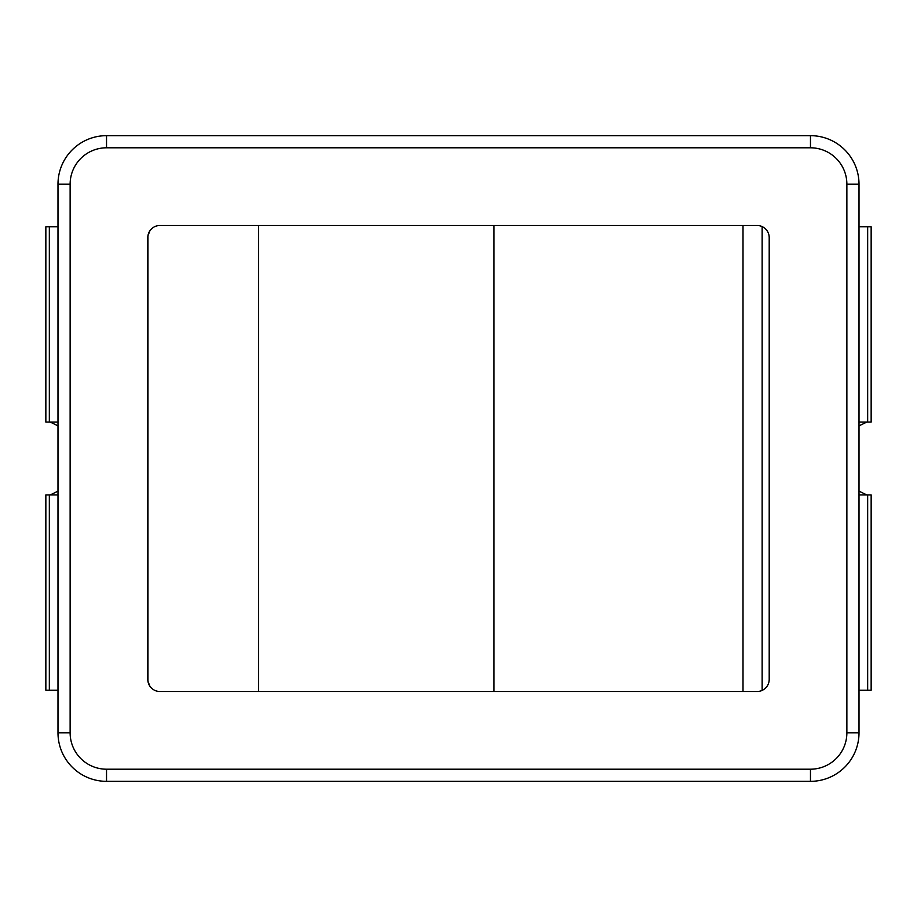 <?xml version="1.0" encoding="UTF-8"?>
<svg xmlns="http://www.w3.org/2000/svg" width="917" height="917" viewBox="0 0 917 917"><rect width="100%" height="100%" fill="white"/><g stroke="black" fill="none" stroke-linecap="round" stroke-linejoin="round"><path stroke-width="1.38" d="M57.989 494.905L45.85 494.905L45.85 690.192L57.989 690.192M57.989 226.808L45.85 226.808L45.85 422.095L57.989 422.095M50.32 494.905L57.989 491.111M57.989 425.889L50.32 422.095M859.011 422.095L871.15 422.095L871.15 226.808L859.011 226.808M859.011 690.192L871.15 690.192L871.15 494.905L859.011 494.905M866.68 422.095L859.011 425.889M859.011 491.111L866.68 494.905M106.532 147.797L106.532 135.659A48.544 48.544 0 0 0 57.989 184.214L57.989 732.786A48.544 48.544 0 0 0 106.532 781.341L810.468 781.341A48.544 48.544 0 0 0 859.011 732.786L859.011 184.214A48.544 48.544 0 0 0 810.468 135.659L106.532 135.659A48.544 48.544 0 0 0 57.989 184.214L70.128 184.214A36.405 36.405 0 0 1 106.532 147.797L810.468 147.797A36.405 36.405 0 0 1 846.872 184.214L846.872 732.786L859.011 732.786M147.797 679.394L147.797 237.606A12.139 12.139 0 0 1 149.918 230.763L147.935 235.784L147.935 681.216L149.918 686.237A12.139 12.139 0 0 1 147.797 679.394A12.139 12.139 0 0 0 159.936 691.521L493.988 691.521L493.988 225.479L757.064 225.479A12.139 12.139 0 0 1 769.203 237.606L769.203 679.394A12.139 12.139 0 0 1 757.064 691.521A12.139 12.139 0 0 0 769.203 679.394M757.064 691.521L743.011 691.521L743.011 225.479M493.988 225.479L159.936 225.479A12.139 12.139 0 0 0 147.797 237.606M769.203 237.606A12.139 12.139 0 0 0 757.064 225.479M493.988 691.521L743.011 691.521M258.628 225.479L258.628 691.521M49.335 494.905L49.335 690.192M49.335 226.808L49.335 422.095M867.665 422.095L867.665 226.808M867.665 690.192L867.665 494.905M810.468 135.659L810.468 147.797M859.011 184.214L846.872 184.214M846.872 732.786A36.405 36.405 0 0 1 810.468 769.203L810.468 781.341M810.468 769.203L106.532 769.203L106.532 781.341M106.532 769.203A36.405 36.405 0 0 1 70.128 732.786L57.989 732.786M70.128 732.786L70.128 184.214M762.142 226.591L762.142 690.409"/></g></svg>
